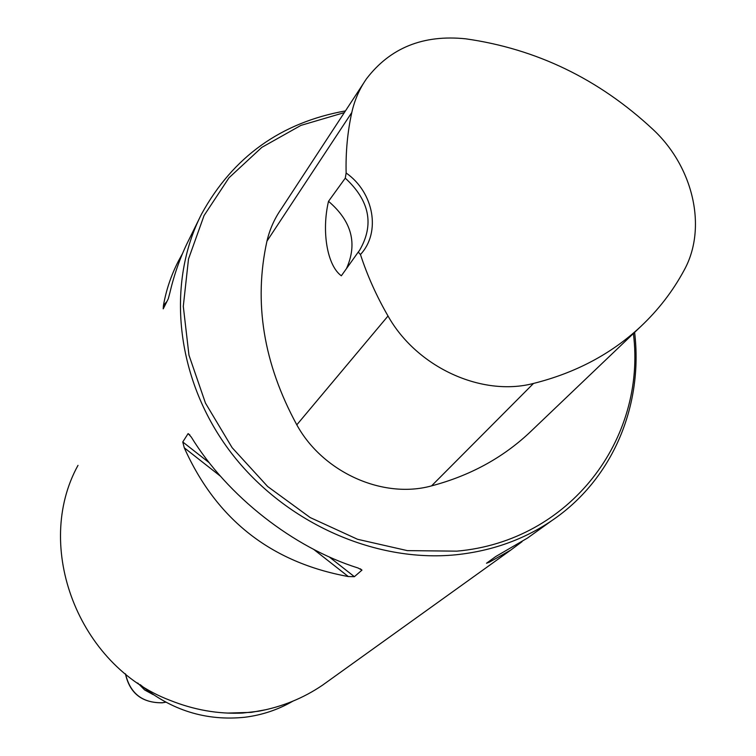 <?xml version="1.0" encoding="UTF-8"?>
<svg xmlns="http://www.w3.org/2000/svg" width="756" height="756" viewBox="0 0 756 756"><rect width="100%" height="100%" fill="white"/><g stroke="black" fill="none" stroke-linecap="round" stroke-linejoin="round"><path stroke-width="1.13" d="M140.181 684.634C171.234 710.366 206.142 721.243 244.887 717.246C262.143 715.072 278.123 709.723 292.808 701.199M345.454 110.905C280.958 122.51 233.009 156.851 201.616 213.948C166.112 283.084 175.43 377.339 228.586 449.376C281.761 521.366 373.719 563.201 456.407 554.734C492.052 550.916 523.823 539.567 551.719 520.686C612.71 479.55 643.384 405.613 634.615 332.366M78 465.356C33.122 546.645 78.426 665.601 169.675 700.188C193.848 709.931 218.182 714.212 242.695 713.04L258.372 711.245C281.969 706.898 303.345 698.213 322.519 685.182L327.783 681.411M522.027 541.683L510.725 550.103L489.51 562.105L486.495 563.248L495.756 556.529L527.565 538.017L535.872 532.054M354.384 576.686L348.299 576.544C271.073 562.426 216.405 519.514 184.275 447.798L182.763 441.967L188.112 433.604L191.249 437.025C227.348 496.012 293.356 547.76 358.06 568.002L361.973 570.109L354.384 576.686L329.172 556.888M199.055 219.155L189.18 239.208C180.845 255.594 174.428 273.398 169.92 292.619L168.267 298.828L163.211 308.854L163.438 305.566C166.112 290.181 171.102 275.382 178.378 261.151L182.508 253.581M360.451 254.517C381.175 232.328 373.861 192.355 346.135 172.992C345.634 152.107 347.524 131.941 351.795 112.502C354.564 100.132 359.45 88.906 366.462 78.832C390.181 47.77 423.275 34.436 465.743 38.821C536.495 48.894 598.846 79.04 652.797 129.267C693.403 166.84 707.625 228.047 684.029 270.421C672.727 291.334 658.249 310.073 640.597 326.658C611.273 353.959 575.581 372.888 533.519 383.434C481.799 397.032 416.698 367.255 388.017 315.999C376.535 296.116 367.34 275.619 360.451 254.517L358.24 252.079L341.343 275.798C327.168 265.621 321.442 231.327 328.51 201.313C351.776 221.215 357.739 243.687 346.399 268.72M346.135 172.992L345.275 178.151L328.51 201.313M363.466 83.396L281.109 209.138C274.419 218.777 269.694 229.455 266.944 241.173C253.515 302.296 263.466 363.513 296.806 424.834C322.812 472.387 383.018 499.319 431.553 485.881C469.57 475.817 502.078 458.221 529.077 433.075L532.262 430.041M344.339 112.606L300.897 125.401L261.822 147.373L228.983 177.792L204.073 215.536L188.499 259.024L183.292 306.312L188.962 355.15L205.462 403.09L232.111 447.656L267.633 486.495L310.196 517.567L357.588 539.293L407.323 550.623L456.832 551.152C570.166 541.23 646.588 438.896 633.405 333.519M345.275 178.151C369.722 200.699 374.466 224.787 359.516 250.425L358.24 252.079M153.298 694.688L144.661 689.973L137.705 682.98M266.282 709.629L251.238 712.369L227.386 713.088M351.795 112.502L266.944 241.173M388.017 315.999L296.806 424.834M533.519 383.434L431.553 485.881M361.973 570.109L360.3 568.795M189.898 434.993L188.112 433.604M209.308 462.795L182.763 441.967M348.299 576.544L313.721 549.404M220.412 476.167L184.275 447.798M491.031 559.95L489.51 562.105M163.438 305.566L166.972 301.389M125.515 673.889C130.117 693.45 142.402 703.071 162.36 702.749L165.715 702.173M322.519 685.182L510.725 550.103M527.565 538.017L551.719 520.686M640.597 326.658L529.077 433.075M258.372 711.245L260.886 710.772M242.695 713.04L238.905 713.192M165.762 702.192L162.266 702.806C141.986 702.948 129.72 693.28 125.439 673.823"/></g></svg>
